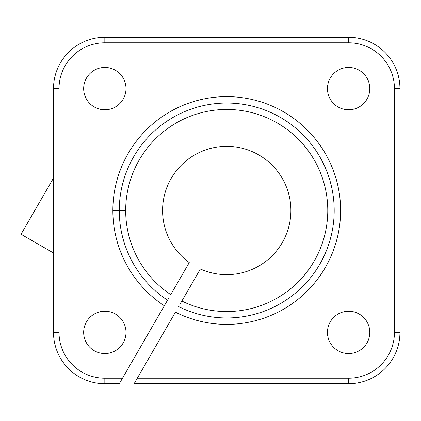 <?xml version="1.0" encoding="UTF-8"?>
<svg xmlns="http://www.w3.org/2000/svg" width="421" height="421" viewBox="0 0 421 421"><rect width="100%" height="100%" fill="white"/><g stroke="black" fill="none" stroke-linecap="round" stroke-linejoin="round"><path stroke-width="0.63" d="M180.13 304.041L200.37 268.987A64.155 64.155 0 0 0 288.348 228.371A64.155 64.155 0 0 0 235.755 146.982A64.155 64.155 0 0 0 162.574 210.5A64.155 64.155 0 0 1 235.755 146.982A64.155 64.155 0 0 1 288.348 228.371A64.155 64.155 0 0 1 200.37 268.987A64.155 64.155 0 0 0 288.348 228.371A64.155 64.155 0 0 0 235.755 146.982A64.155 64.155 0 0 0 189.255 262.572L170.752 294.621A101.045 101.045 0 0 1 125.684 210.5L119.269 210.5A107.46 107.46 0 0 0 167.542 300.189A107.46 107.46 0 0 1 119.269 210.5L125.684 210.5A101.045 101.045 0 0 0 170.752 294.621L189.255 262.572A64.155 64.155 0 0 1 162.574 210.5M175.436 312.172A113.875 113.875 0 0 0 335.127 245.401A113.875 113.875 0 0 0 244.396 98.004A113.875 113.875 0 0 0 112.854 210.5L119.269 210.5A107.46 107.46 0 0 1 243.28 104.324A107.46 107.46 0 0 1 329.096 243.206A107.46 107.46 0 0 1 178.651 306.604A107.46 107.46 0 0 0 329.096 243.206A107.46 107.46 0 0 0 243.28 104.324A107.46 107.46 0 0 0 119.269 210.5L112.854 210.5A113.875 113.875 0 0 1 244.396 98.004A113.875 113.875 0 0 1 335.127 245.401A113.875 113.875 0 0 1 175.436 312.172L137.309 378.211L348.625 378.211A45.815 45.815 0 0 0 394.44 332.395L394.44 88.605A45.815 45.815 0 0 0 348.625 42.789L104.834 42.789A45.815 45.815 0 0 0 59.019 88.605L59.019 332.395A45.815 45.815 0 0 0 104.834 378.211L122.495 378.211L164.327 305.757A113.875 113.875 0 0 1 112.854 210.5A113.875 113.875 0 0 0 164.327 305.757L122.495 378.211L104.834 378.211L104.834 383.72L119.311 383.72L104.834 383.72A51.325 51.325 0 0 1 53.509 332.395L53.509 88.605A51.325 51.325 0 0 1 104.834 37.28L348.625 37.28A51.325 51.325 0 0 1 399.95 88.605L399.95 332.395A51.325 51.325 0 0 1 348.625 383.72L134.131 383.72L175.436 312.172M369.796 88.605A21.171 21.171 0 0 1 338.042 106.939A21.171 21.171 0 0 1 338.042 70.27A21.171 21.171 0 0 1 369.796 88.605A21.171 21.171 0 0 0 338.042 70.27A21.171 21.171 0 0 0 338.042 106.939A21.171 21.171 0 0 0 369.796 88.605M369.796 332.395A21.171 21.171 0 0 1 338.042 350.73A21.171 21.171 0 0 1 338.042 314.061A21.171 21.171 0 0 1 369.796 332.395A21.171 21.171 0 0 0 338.042 314.061A21.171 21.171 0 0 0 338.042 350.73A21.171 21.171 0 0 0 369.796 332.395M126.005 332.395A21.171 21.171 0 0 1 94.251 350.73A21.171 21.171 0 0 1 94.251 314.061A21.171 21.171 0 0 1 126.005 332.395A21.171 21.171 0 0 0 94.251 314.061A21.171 21.171 0 0 0 94.251 350.73A21.171 21.171 0 0 0 126.005 332.395M126.005 88.605A21.171 21.171 0 0 1 94.251 106.939A21.171 21.171 0 0 1 94.251 70.27A21.171 21.171 0 0 1 126.005 88.605A21.171 21.171 0 0 0 94.251 70.27A21.171 21.171 0 0 0 94.251 106.939A21.171 21.171 0 0 0 126.005 88.605M167.542 300.189L164.327 305.757L167.542 300.189M134.136 383.71L137.309 378.211L134.131 383.72L348.625 383.72L348.625 378.211L137.309 378.211L134.136 383.71M119.317 383.71L122.495 378.211M200.37 268.987L181.867 301.041A101.045 101.045 0 0 0 323.06 241.007A101.045 101.045 0 0 0 242.164 110.639A101.045 101.045 0 0 0 125.684 210.5A101.045 101.045 0 0 1 242.164 110.639A101.045 101.045 0 0 1 323.06 241.007A101.045 101.045 0 0 1 181.867 301.041M348.625 378.211L348.625 383.72A51.325 51.325 0 0 0 399.95 332.395L394.44 332.395A45.815 45.815 0 0 1 348.625 378.211M59.019 332.395L53.509 332.395A51.325 51.325 0 0 0 104.834 383.72L104.834 378.211A45.815 45.815 0 0 1 59.019 332.395L59.019 88.605A45.815 45.815 0 0 1 104.834 42.789L104.834 37.28A51.325 51.325 0 0 0 53.509 88.605L59.019 88.605L53.509 88.605L53.509 332.395L59.019 332.395M394.44 88.605L399.95 88.605A51.325 51.325 0 0 0 348.625 37.28L348.625 42.789A45.815 45.815 0 0 1 394.44 88.605L394.44 332.395L399.95 332.395L399.95 88.605L394.44 88.605M348.625 37.28L104.834 37.28L104.834 42.789L348.625 42.789L348.625 37.28M53.509 252.995L21.05 234.255L53.13 178.693L53.509 178.914M168.753 298.089L167.216 300.747"/></g></svg>
